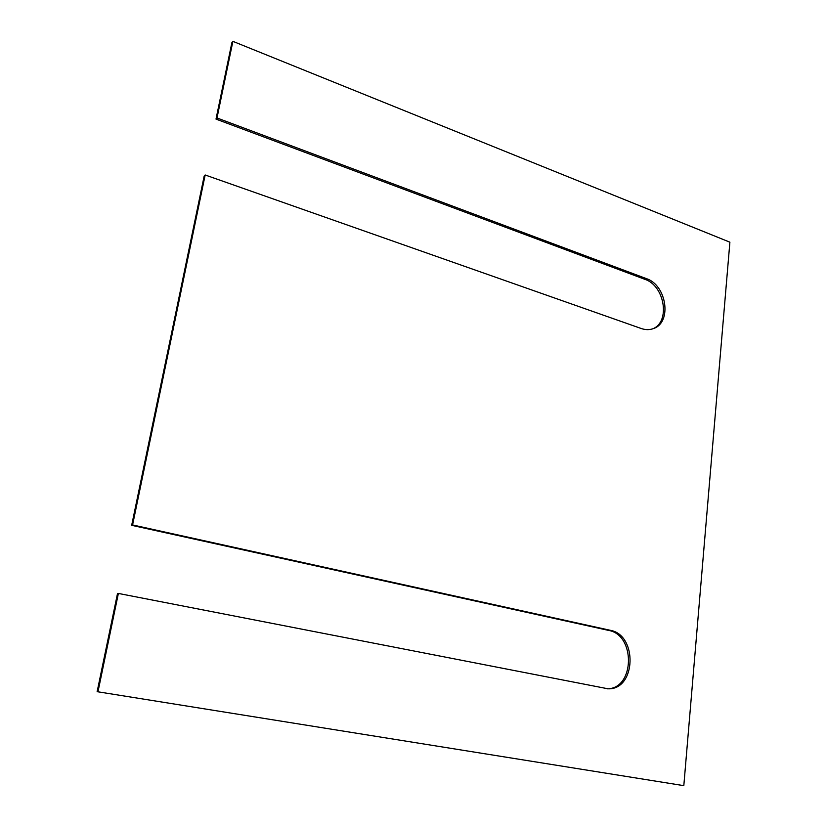 <?xml version="1.0" encoding="UTF-8"?>
<svg xmlns="http://www.w3.org/2000/svg" width="827" height="827" viewBox="0 0 827 827"><rect width="100%" height="100%" fill="white"/><g stroke="black" fill="none" stroke-linecap="round" stroke-linejoin="round"><path stroke-width="1.24" d="M683.815 785.65L729.89 242.187L232.894 41.35L216.994 117.972L646.383 278.616C666.717 285.088 672.206 322.427 653.568 328.526C649.691 330.004 645.587 329.994 641.245 328.515L205.168 174.983L132.578 524.938L610.181 630.277C637.762 634.805 636.221 689.78 608.145 688.819L118.375 593.435L97.968 691.806L683.815 785.65L97.968 691.806M97.11 691.817L117.486 593.662L118.375 593.435M132.578 524.938L131.679 525.31L608.579 630.401C635.684 634.816 634.878 688.633 607.338 688.819M131.679 525.31L204.186 176.017L205.168 174.983M216.994 117.972L216.002 119.098L644.843 279.309C664.732 285.635 670.645 321.889 652.782 328.805M216.002 119.098L231.891 42.601L232.894 41.35M608.579 630.401L610.181 630.277M644.843 279.309L646.383 278.616"/></g></svg>
